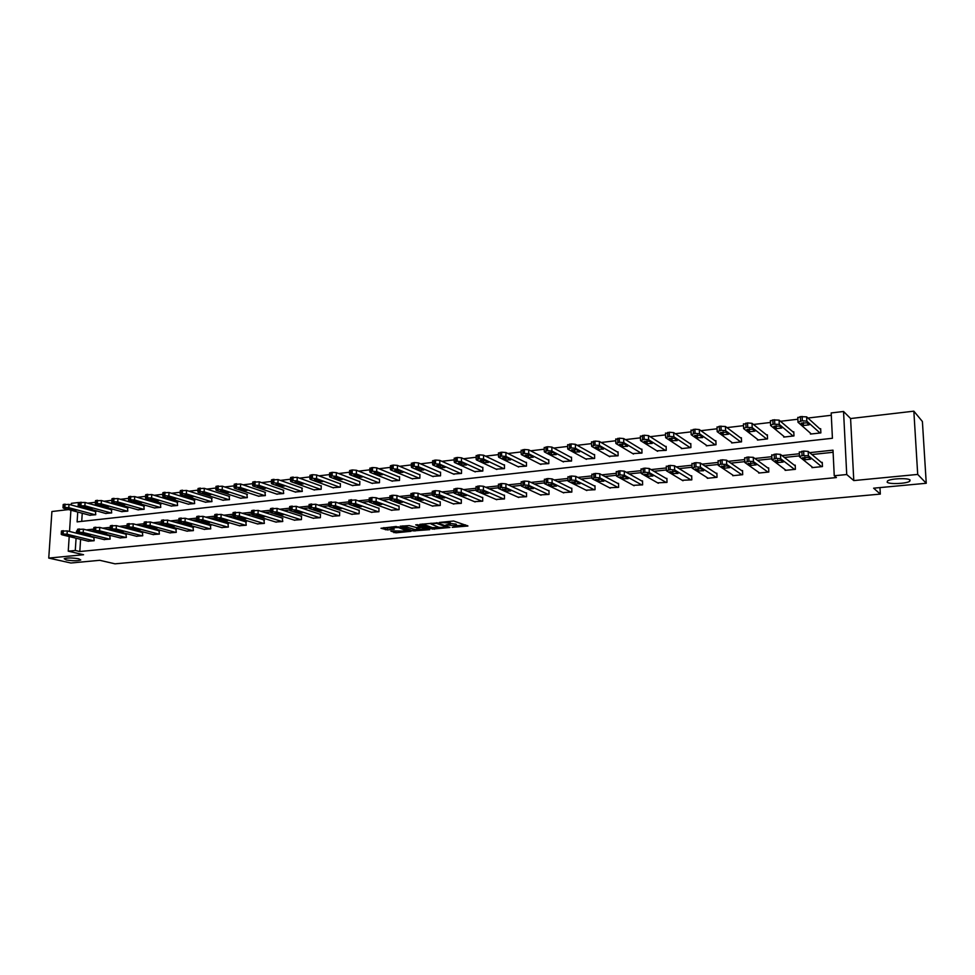 <?xml version="1.0" encoding="UTF-8"?>
<svg xmlns="http://www.w3.org/2000/svg" width="975" height="975" viewBox="0 0 975 975"><rect width="100%" height="100%" fill="white"/><g stroke="black" fill="none" stroke-linecap="round" stroke-linejoin="round"><path stroke-width="1.46" d="M452.217 527.341L467.951 525.988L453.668 521.003L439.372 522.454L448.975 522.953L450.413 523.989L445.892 524.989L456.337 525.72L456.739 526.354L452.217 527.341M78.731 558.785C72.174 557.724 67.336 557.712 64.204 558.724L66.288 559.955C72.82 561.003 77.647 561.015 80.754 560.003L78.731 558.785M910.089 480.041C908.42 477.75 890.443 478.506 887.482 480.967L887.177 482.211C888.993 484.453 906.677 483.722 909.736 481.26L910.089 480.041M390.853 531.095L395.862 532.813L411.048 531.302L396.155 526.5L380.993 528.267L387.367 529.913L394.266 529.157L391.523 527.658L398.592 527.572L407.404 531.034L390.853 531.095M80.596 539.333L79.816 551.533L75.282 550.473L68.25 551.168L69.201 536.543M926.25 483.271L917.707 474.423L913.843 411.17L922.399 421.505L926.25 483.271L873.612 488.183L880.328 494.093L115.026 563.83L99.767 560.308L70.882 563.002L48.75 558.078L83.57 554.726L68.25 551.168M913.843 411.17L850.59 418.543L853.783 480.577L917.707 474.423M853.783 480.577L846.727 474.533L834.247 475.763L833.003 450.158L809.652 452.656M79.816 551.533L836.404 477.555L834.247 475.763M432.473 529.084L449.938 527.463L437.58 522.868L419.786 524.343L432.473 529.084L432.498 527.658L438.933 527.365L430.999 523.965L436.544 523.331L447.415 527.341L438.908 527.353M429.707 529.657L413.059 530.9L400.164 526.22L409.171 525.586L416.313 527.548L421.224 526.987L415.716 524.855L417.495 524.696L429.719 529.084M68.555 509.584L51.907 511.522L48.75 558.078M880.328 494.093L879.962 487.585M833.101 452.278L811.907 454.533M799.476 455.849L784.4 457.458M771.895 458.774L757.368 460.322M744.815 461.65L730.836 463.137M718.209 464.478L704.754 465.904M692.067 467.244L679.136 468.622M666.388 469.974L653.945 471.291M641.148 472.656L629.192 473.923M616.346 475.288L604.866 476.507M591.959 477.872L580.942 479.042M567.986 480.419L557.42 481.54M544.428 482.918L534.288 483.99M521.247 485.379L511.522 486.403M498.444 487.793L489.133 488.78M476.019 490.169L467.11 491.12M453.96 492.509L445.441 493.423M432.254 494.812L424.113 495.678M410.902 497.079L403.114 497.908M389.878 499.31L382.456 500.102M369.184 501.516L362.103 502.259M348.806 503.673L342.067 504.392M328.758 505.806L322.347 506.476M309.002 507.89L302.92 508.536M289.563 509.962L283.786 510.571M270.404 511.997L264.932 512.57M251.538 513.996L246.358 514.544M232.952 515.97L228.065 516.482M214.634 517.908L210.027 518.395M196.597 519.821L192.258 520.284M178.815 521.71L174.744 522.137M161.289 523.575L157.487 523.977M144.02 525.403L140.461 525.781M126.994 527.207L123.679 527.56M110.212 528.986L107.14 529.315M93.661 530.741L90.821 531.046M811.943 466.818L811.98 467.634L822.449 466.574L822.242 462.345L821.377 462.43M785.082 469.609L785.119 470.364L795.393 469.328L795.21 465.136L794.357 465.221M758.684 472.363L758.721 473.058L768.812 472.034L768.653 467.866L767.812 467.963M732.749 475.044L732.773 475.702L742.694 474.691L742.548 470.559L741.719 470.657M707.253 477.689L707.277 478.298L717.027 477.299L716.905 473.216L716.089 473.302M682.195 480.273L691.799 479.871L691.689 475.812L690.885 475.898M657.552 482.82L666.997 482.393L666.9 478.372L666.108 478.457M633.323 485.318L642.61 484.88L642.525 480.894L641.757 480.967M609.497 487.768L618.625 487.317L618.552 483.356L617.797 483.442M586.06 490.181L595.03 489.718L594.982 485.794L594.238 485.867M563.002 492.558L571.837 492.082L571.801 488.183L571.058 488.268M540.321 494.886L549.01 494.41L548.986 490.547L548.255 490.62M518.005 497.177L526.549 496.702L526.537 492.862L525.83 492.936M496.043 499.432L504.453 498.944L504.453 495.142L503.746 495.215M474.423 501.65L482.698 501.162L482.71 497.384L482.028 497.457M453.143 503.831L461.297 503.344L461.321 499.59L460.639 499.663M432.205 505.976L440.212 505.489L440.249 501.759L439.579 501.832M411.572 508.085L419.469 507.597L419.518 503.904L418.86 503.977M391.268 510.169L399.043 509.681L399.092 506.013L398.446 506.074M371.268 512.216L378.922 511.729L378.995 508.085L378.349 508.158M351.573 514.239L359.105 513.74L359.19 510.132L358.556 510.193M332.17 516.226L339.592 515.738L339.678 512.143L339.056 512.204M313.048 518.176L320.361 517.688L320.458 514.13L319.849 514.191M294.218 520.102L301.421 519.614L301.531 516.08L300.922 516.141M275.657 522.003L282.75 521.515L282.275 518.066M257.363 523.867L264.359 523.392L263.896 519.967M239.338 525.72L246.236 525.232L245.785 521.832M221.569 527.536L228.369 527.061L227.943 523.673M204.055 529.315L210.758 528.852L210.344 525.488M186.786 531.082L193.391 530.619L193.001 527.28M169.76 532.825L176.268 532.362L175.89 529.047M152.977 534.544L159.388 534.081L159.022 530.79M136.415 536.238L142.74 535.775L142.399 532.508M120.083 537.895L126.323 537.444L125.994 534.202M103.972 539.541L110.138 539.09L109.809 535.872M88.091 541.174L94.161 540.723L93.856 537.518M831.309 415.277L807.934 418.043M797.891 419.226L780.451 421.285M770.469 422.467L753.468 424.478M743.535 425.648L726.948 427.611M717.088 428.781L700.903 430.694M691.092 431.852L675.309 433.717M665.559 434.874L650.154 436.69M640.453 437.836L625.426 439.615M615.786 440.749L601.124 442.492M591.533 443.625L577.224 445.307M567.694 446.44L553.727 448.086M544.245 449.207L530.619 450.816M521.174 451.937L507.89 453.509M498.493 454.618L485.526 456.154M476.178 457.251L463.527 458.75M454.228 459.847L441.882 461.309M432.62 462.406L420.578 463.832M411.365 464.917L399.604 466.306M390.439 467.391L378.958 468.743M369.83 469.828L358.642 471.144M349.55 472.229L338.63 473.521M329.587 474.581L318.923 475.849M309.928 476.909L299.52 478.14M290.562 479.2L280.41 480.395M271.477 481.455L261.58 482.625M252.696 483.673L243.031 484.819M234.183 485.867L224.75 486.976M215.938 488.024L206.737 489.109M197.962 490.145L188.992 491.205M180.253 492.241L171.502 493.277M162.801 494.301L154.257 495.312M145.592 496.336L137.256 497.323M128.627 498.335L120.498 499.298M111.893 500.321L103.972 501.26M95.404 502.271L87.677 503.185M82.619 507.195L82.57 508.06M82.241 513.24L81.729 521.369M810.42 433.18L810.457 434.07L820.865 432.9L820.67 428.707L819.804 428.805M783.705 436.264L783.742 437.08L793.967 435.935L793.784 431.779L792.931 431.876M757.453 439.286L757.477 440.054L767.532 438.908L767.362 434.801L766.533 434.899M731.652 442.248L731.677 442.955L741.548 441.846L741.402 437.763L740.586 437.86M706.29 445.161L706.314 445.819L716.016 444.734L715.894 440.676L715.077 440.773M681.354 448.013L681.379 448.634L690.909 447.562L690.8 443.54L690.007 443.637M656.845 450.816L666.242 450.34L666.144 446.367L665.352 446.452M632.738 453.57L641.964 453.082L641.891 449.134L641.123 449.219M609.022 456.288L618.101 455.776L618.04 451.852L617.285 451.949M585.695 458.945L594.628 458.433L594.579 454.533L593.836 454.618M562.758 461.553L571.545 461.029L571.508 457.178L570.765 457.251M540.174 464.124L548.815 463.6L548.803 459.761L548.072 459.847M517.957 466.659L526.463 466.123L526.451 462.321L525.744 462.394M496.104 469.146L504.465 468.609L504.465 464.831L503.77 464.904M474.581 471.595L482.808 471.047L482.832 467.305L482.138 467.378M453.399 473.996L461.504 473.448L461.528 469.731L460.846 469.816M432.534 476.373L440.517 475.824L440.554 472.132L439.883 472.205M411.998 478.701L419.859 478.152L419.908 474.496L419.25 474.569M391.779 480.992L399.506 480.443L399.567 476.812L398.921 476.885M371.853 483.259L379.47 482.71L379.543 479.103L378.909 479.176M352.231 485.477L359.738 484.941L359.824 481.357L359.19 481.431M332.914 487.671L340.299 487.134L340.385 483.576L339.775 483.649M313.865 489.84L321.153 489.292L321.25 485.757L320.641 485.83M295.108 491.961L302.287 491.424L301.787 487.987M276.62 494.057L283.688 493.521L283.213 490.108M258.399 496.129L265.358 495.592L264.908 492.192M240.435 498.164L247.309 497.628L246.858 494.264M222.727 500.163L229.503 499.639L229.076 496.287M205.274 502.137L211.953 501.613L211.538 498.298M188.065 504.087L194.647 503.575L194.257 500.273M171.1 506.013L177.596 505.501L177.206 502.21M154.367 507.902L160.765 507.39L160.4 504.136M137.865 509.779L144.178 509.267L143.825 506.025M121.595 511.619L127.81 511.119L127.481 507.902M105.532 513.435L111.674 512.935L111.357 509.742M89.7 515.227L95.757 514.727L95.44 511.558M71.248 504.989L71.358 503.344L78.353 502.515L78.073 506.842M111.162 512.996L84.886 505.793L79.036 505.903L79.243 502.576L78.353 502.515M77.744 512.033L77.11 521.881L832.418 438.275L831.188 412.949L843.546 411.487L846.727 474.533M850.59 418.543L843.546 411.487M69.53 531.46L70.907 510.205M77.439 530.851L76.537 530.948L76.391 533.167M76.074 538.224L75.282 550.473M799.39 453.753L782.023 455.605M771.822 456.69L754.894 458.506M744.742 459.578L728.24 461.346M718.136 462.43L702.061 464.149M692.006 465.221L676.333 466.891M666.339 467.963L651.056 469.584M641.111 470.657L626.218 472.241M616.31 473.302L601.794 474.849M591.935 475.91L577.785 477.421M567.974 478.469L554.178 479.932M544.416 480.98L530.961 482.418M521.235 483.454L508.133 484.855M498.457 485.891L485.672 487.256M476.032 488.28L463.576 489.608M453.972 490.644L441.833 491.936M432.278 492.96L420.432 494.215M410.926 495.239L399.384 496.47M389.903 497.482L378.653 498.688M369.22 499.688L358.252 500.857M348.855 501.869L338.167 503.003M328.807 504.014L318.386 505.123M309.063 506.122L298.898 507.207M289.612 508.194L279.715 509.255M270.465 510.242L260.825 511.266M251.599 512.253L242.202 513.252M233.025 514.239L223.86 515.214M214.719 516.189L205.786 517.152M196.67 518.115L187.98 519.053M178.9 520.016L170.418 520.918M161.375 521.893L153.124 522.771M144.105 523.733L136.061 524.599M127.091 525.549L119.255 526.39M110.309 527.341L102.68 528.158M93.758 529.108L86.324 529.9M77.427 531.18L76.537 530.948M456.739 525.927L456.349 524.27L456.337 525.72M450.426 523.38L456.349 524.27M450.426 523.551L450.023 521.881L450.011 523.343M448.914 521.467L450.023 521.881M456.739 525.696L465.453 524.879M422.407 523.989L432.498 527.658M447.513 526.561L447.501 527.39M427.818 528.401L426.745 528.511M419.347 529.193L415.021 529.608L414.997 531.022M402.833 525.866L415.021 529.608M419.664 529.303L426.733 529.206L421.505 527.512L416.593 528.072L419.664 529.303M383.553 527.707L391.645 528.084M392.901 530.912L400.055 531.009M407.416 530.315L408.391 530.229M820.706 429.634L806.63 416.861L800.353 416.642L797.745 417.909M811.322 433.972L797.94 422.199L802.328 420.737L806.825 421.163L819.999 432.997M801.231 423.516L803.473 425.49L809.128 424.844L806.91 422.845L801.218 423.15M812.858 467.549L799.439 456.727L802.059 455.569L808.385 455.776L821.572 466.659M822.291 463.198L808.19 451.425L808.385 455.776M802.742 457.933L808.458 457.336L810.676 459.164L804.997 459.749L802.73 457.604M799.256 452.388L803.656 451.035L808.19 451.425M793.821 432.632L779.086 420.128L772.846 419.908L770.36 421.163M784.595 436.983L770.53 425.417L773.017 424.174L779.257 424.393L793.102 436.032M773.882 426.709L776.234 428.659L781.792 428.013L779.452 426.051L773.87 426.331M767.398 435.593L752.03 423.333L747.557 422.918L743.462 424.357M758.318 439.957L743.608 428.573L745.997 427.355L752.188 427.562L766.691 439.006M747.021 429.841L749.483 431.754L754.93 431.121L752.493 429.195L746.996 429.439M785.972 470.279L771.883 459.639L776.149 458.323L780.658 458.713L794.527 469.414M795.247 465.916L780.487 454.399L780.658 458.713M775.247 460.834L780.841 460.237L783.181 462.04L777.611 462.625L775.235 460.48M771.713 455.337L775.978 454.009L780.487 454.399M759.549 472.972L744.815 462.503L748.934 461.212L753.431 461.589L767.971 472.119M768.678 468.597L753.273 457.324L753.431 461.589M748.227 463.673L753.736 463.088L756.186 464.868L750.701 465.441L748.215 463.308M744.656 458.238L747.057 457.117L753.273 457.324M741.427 438.494L725.461 426.489L719.318 426.282L717.039 427.489M732.493 442.869L717.173 431.669L721.134 430.28L725.595 430.682L740.72 441.943M720.622 432.912L723.194 434.801L728.557 434.18L725.997 432.291L720.61 432.498M715.906 441.358L699.343 429.585L694.907 429.183L691.056 430.548M707.119 445.733L691.19 434.716L695.029 433.351L699.465 433.741L715.199 444.819M694.7 435.947L697.369 437.799L702.658 437.604L699.977 435.325L694.688 435.508M690.824 444.186L673.701 432.632L669.277 432.23L665.523 433.558M682.171 448.549L665.669 437.702L669.374 436.361L673.798 436.751L690.117 447.647M669.216 438.921L671.994 440.737L677.198 440.554L674.408 438.311L669.203 438.47M733.602 475.617L718.222 465.319L720.513 464.222L726.692 464.417L741.865 474.776M742.572 471.242L726.558 460.188L726.692 464.417M721.695 466.464L727.106 465.904L729.653 467.634L724.279 468.207L721.683 466.087M718.088 461.09L722.085 459.81L726.558 460.188M708.082 478.213L692.104 468.085L695.967 466.83L700.428 467.196L716.211 477.384M716.918 473.838L700.306 463.003L700.428 467.196M695.626 469.219L700.94 468.658L703.621 470.742L698.307 470.913L695.614 468.817M691.97 463.881L695.845 462.625L700.306 463.003M683 480.76L666.449 470.791L670.178 469.572L674.627 469.926L690.995 479.956M691.702 476.409L674.517 465.77L674.627 469.926M670.02 471.912L675.236 471.364L678.027 473.423L672.799 473.594L670.008 471.498M666.303 466.611L670.081 465.404L674.517 465.77M658.344 483.271L641.233 473.46L644.841 472.253L649.265 472.619L666.205 482.479M666.912 478.92L649.179 468.487L649.265 472.619M644.841 474.557L649.972 474.021L652.884 476.056L647.717 476.214L644.841 474.13M641.075 469.304L644.755 468.122L649.179 468.487M634.103 485.745L616.444 476.092L619.929 474.898L624.341 475.252L641.83 484.953M642.537 481.406L624.28 471.157L624.341 475.252M620.112 477.165L625.146 476.641L628.168 478.652L623.074 478.786L620.1 476.726M616.285 471.937L619.868 470.803L624.28 471.157M610.265 488.17L592.093 478.664L595.457 477.494L599.857 477.847L617.857 487.403M618.564 483.856L599.796 473.777L599.857 477.847M595.786 479.724L600.746 479.2L603.866 481.199L598.833 481.321L595.786 479.273M591.923 474.545L595.408 473.423L599.796 473.777M586.816 490.559L568.145 481.199L571.399 480.053L575.774 480.395L594.287 489.803M594.994 486.257L575.737 476.361L575.774 480.395M571.874 482.247L576.749 481.735L579.979 483.697L575.018 483.819L571.874 481.784M567.962 477.092L571.362 476.019L575.737 476.361M563.745 492.911L544.598 483.697L547.743 482.564L552.094 482.893L571.094 492.156M571.801 488.633L552.069 478.896L552.094 482.893M548.364 484.721L553.166 484.222L556.481 486.159L551.582 486.269L548.364 484.246M544.403 479.602L547.718 478.554L552.069 478.896M541.052 495.215L521.442 486.147L524.477 485.026L528.816 485.355L548.279 494.483M548.986 490.961L528.803 481.394L528.816 485.355M525.245 487.159L529.961 486.659L533.386 488.572L528.535 488.682L525.245 486.671M521.235 482.077L524.465 481.053L528.803 481.394M518.712 497.494L498.664 488.548L501.601 487.451L505.928 487.78L525.83 496.775M526.537 493.265L505.928 483.844L505.928 487.78M502.515 489.548L507.146 489.06L510.656 490.961L505.879 491.059L502.515 489.06M498.457 484.502L501.601 483.515L505.928 483.844M496.738 499.736L476.263 490.925L479.091 489.84L483.405 490.169L503.746 499.017M504.453 495.519L483.417 486.257L483.405 490.169M480.139 491.912L484.697 491.424L488.304 493.301L483.576 493.387L480.139 491.412M476.044 486.891L479.115 485.94L483.417 486.257M475.117 501.93L454.228 493.253L456.958 492.192L461.248 492.509L482.003 501.235M482.71 497.75L461.273 488.633L461.248 492.509M458.128 494.227L462.613 493.752L466.306 495.605L461.638 495.678L458.14 493.716M453.984 489.243L456.982 488.317L461.273 488.633M453.826 504.099L432.534 495.544L435.179 494.508L439.445 494.812L460.614 503.405M461.309 499.943L439.493 490.973L439.445 494.812M436.483 496.507L440.895 496.043L444.661 497.872L440.054 497.945L436.483 495.995M432.291 491.558L435.216 490.657L439.493 490.973M432.863 506.232L411.194 497.811L413.741 496.775L418.007 497.092L439.542 505.55M440.249 502.101L418.056 493.277L418.007 497.092M415.167 498.749L419.506 498.286L423.369 500.102L418.799 500.163L415.179 498.237M410.938 493.825L413.802 492.96L418.056 493.277M412.23 508.341L390.195 500.029L392.657 499.017L396.898 499.322L418.811 507.67M419.518 504.221L396.959 495.532L396.898 499.322M394.192 500.955L398.47 500.504L402.407 502.296L397.885 502.357L394.205 500.431M389.927 496.068L392.718 495.227L396.959 495.532M391.913 510.4L369.525 502.222L369.172 501.723L370.573 501.357L376.118 501.516L398.385 509.742M399.092 506.317L376.192 497.762L376.118 501.516M373.547 503.137L377.752 502.686L381.761 504.453L377.301 504.502L373.559 502.6M369.245 498.274L371.975 497.457L376.192 497.762M371.902 512.448L349.172 504.367L350.159 503.527L355.668 503.685L378.276 511.79M378.982 508.377L355.753 499.956L355.668 503.685M353.218 505.269L357.362 504.831L361.457 506.573L357.033 506.634L353.23 504.745M348.892 500.455L355.753 499.956M352.194 514.447L329.148 506.488L331.342 505.525L335.534 505.818L358.471 513.813M359.178 510.413L335.632 502.113L335.534 505.818M333.206 507.378L337.289 506.951L341.445 508.67L337.07 508.718L333.218 506.842M328.843 502.588L335.632 502.113M332.78 516.421L309.416 508.584L309.002 508.097L311.537 507.622L315.705 507.914L338.971 515.799M339.666 512.423L315.815 504.246L315.705 507.914M313.499 509.45L317.521 509.035L321.75 510.729L317.423 510.778L313.523 508.913M309.099 504.697L315.815 504.246M666.157 446.964L648.485 435.618L644.085 435.228L640.429 436.52M657.638 451.315L640.575 440.651L644.17 439.323L648.57 439.713L665.45 450.438M644.182 441.833L647.047 443.637L652.178 443.467L649.277 441.236L644.17 441.37M641.903 449.694L623.707 438.555L619.32 438.177L615.761 439.433M633.506 454.045L615.92 443.54L619.393 442.236L623.781 442.613L641.197 453.168M619.564 444.71L622.513 446.477L627.583 446.318L624.585 444.125L619.564 444.234M618.053 452.388L599.357 441.443L594.982 441.078L591.52 442.284M609.789 456.714L591.691 446.379L595.043 445.1L599.406 445.477L617.346 455.861M595.372 447.537L598.406 449.268L603.415 449.122L600.295 446.952L595.359 447.038M594.592 455.045L575.408 444.295L571.058 443.918L567.682 445.1M586.45 459.347L567.852 449.17L571.094 447.915L575.445 448.281L593.885 458.506M571.582 450.304L574.702 452.022L579.638 451.876L576.42 449.743L571.569 449.804M571.508 457.653L551.862 447.086L547.523 446.721L544.233 447.854M563.489 461.943L544.416 451.925L547.548 450.682L551.887 451.047L570.802 461.114M548.182 453.034L551.375 454.728L556.262 454.594L552.947 452.485L548.182 452.522M548.803 460.224L528.706 449.828L524.392 449.475L521.174 450.584M540.893 464.49L521.381 454.618L524.404 453.399L528.718 453.765L548.096 463.673M525.172 455.727L528.45 457.385L533.264 457.263L529.864 455.179L525.172 455.191M526.451 462.759L505.94 452.534L501.638 452.181L498.493 453.253M518.676 467.001L498.712 457.275L501.625 456.081L505.928 456.434L525.757 466.196M502.539 458.36L505.891 459.993L510.644 459.883L507.146 457.823L502.539 457.823M504.465 465.246L483.527 455.191L479.249 454.837L476.19 455.886M496.799 469.475L476.409 459.895L479.225 458.713L483.515 459.054L503.77 468.683M480.273 460.956L483.685 462.564L488.39 462.467L484.807 460.432L480.273 460.419M482.832 467.695L461.492 457.811L457.226 457.458L454.24 458.469M475.264 471.9L454.472 462.467L457.19 461.297L461.467 461.65L482.125 471.12M458.36 463.515L461.845 465.099L466.501 465.002L462.832 462.991L458.372 462.967M461.528 470.121L439.798 460.383L435.557 460.042L432.644 461.017M454.07 474.289L432.876 464.99L435.508 463.856L439.762 464.185L460.822 473.533M436.8 466.026L440.359 467.598L444.953 467.5L441.2 465.514L436.812 465.477M440.554 472.497L418.458 462.918L414.229 462.577L411.377 463.527M433.192 476.653L411.633 467.488L411.328 466.952L414.168 466.355L418.409 466.696L439.847 475.898M415.582 468.512L419.201 470.048L423.747 469.962L419.908 468L415.594 467.939M419.896 474.837L397.459 465.404L393.242 465.075L390.463 466.001M412.644 478.969L390.731 469.938L390.402 469.402L393.169 468.829L397.398 469.158L419.201 478.225M394.704 470.949L398.373 472.461L402.87 472.388L398.958 470.45L394.717 470.377M399.567 477.153L376.777 467.854L372.584 467.537L369.866 468.427M392.413 481.248L370.147 472.351L369.793 471.815L372.499 471.254L376.703 471.583L398.86 480.517M374.144 473.338L377.873 474.837L382.322 474.764L378.337 472.851L374.156 472.765M379.543 479.42L356.423 470.267L352.243 469.95L349.586 470.815M372.487 483.503L349.879 474.727L349.513 474.191L350.866 473.801L356.338 473.972L378.836 482.783M353.901 475.702L357.691 477.177L362.091 477.116L358.032 475.227L353.913 475.13M359.812 481.662L336.387 472.656L332.219 472.339L329.623 473.18M352.852 485.721L329.928 477.067L329.538 476.531L332.122 476.007L336.29 476.324L359.117 485.014M333.974 478.03L337.813 479.481L342.176 479.432L338.033 477.555L333.986 477.445M340.385 483.868L316.643 474.996L312.5 474.679L309.965 475.495M333.511 487.902L310.282 479.371L309.867 478.835L312.39 478.323L316.546 478.64L339.678 487.207M314.352 480.322L318.24 481.747L322.554 481.699L318.35 479.846L314.364 479.737M321.238 486.05L297.217 477.299L290.599 477.787M314.462 490.047L290.928 481.638L290.489 481.114L292.963 480.602L297.095 480.919L320.543 489.365M295.023 482.576L298.959 483.99L303.225 483.941L298.959 482.113L295.035 481.991M302.384 488.195L278.07 479.566L271.538 480.041M295.693 492.168L271.867 483.868L271.416 483.344L273.829 482.857L277.948 483.161L301.677 491.485M275.974 484.794L279.971 486.184L284.2 486.147L279.862 484.343L275.998 484.209M283.798 490.303L259.216 481.808L252.744 482.259M277.192 494.252L253.098 486.074L252.623 485.55L253.78 485.209L259.082 485.367L283.091 493.594M257.217 486.988L261.263 488.353L265.444 488.329L261.044 486.537L257.242 486.391M265.48 492.387L240.642 484.014L234.232 484.441M258.96 496.312L234.597 488.243L234.11 487.719L236.413 487.256L240.496 487.549L264.786 495.653M238.741 489.145L242.824 490.498L246.967 490.462L242.507 488.694L238.765 488.548M247.431 494.447L222.337 486.184L215.999 486.598M240.996 498.335L216.377 490.376L215.865 489.864L218.12 489.401L222.19 489.694L246.724 497.689M220.533 491.266L224.664 492.607L228.772 492.582L224.25 490.827L220.557 490.669M229.637 496.47L204.299 488.317L198.035 488.719M223.287 500.333L198.413 492.485L197.888 491.961L200.094 491.522L204.141 491.814L228.93 499.7M202.593 493.362L206.761 494.678L210.832 494.654L206.249 492.936L202.617 492.765M212.087 498.469L186.53 490.425L180.326 490.815M205.822 502.308L180.716 494.557L180.168 494.045L182.337 493.606L186.359 493.898L211.392 501.686M184.909 495.422L189.113 496.726L193.147 496.702L188.516 494.995L184.945 494.837M194.793 500.431L169.016 492.509L162.874 492.875M188.614 504.258L163.276 496.604L162.703 496.092L164.824 495.666L168.846 495.946L194.098 503.636M167.481 497.457L171.722 498.737L175.719 498.725L167.517 496.86M177.743 502.369L151.747 494.557L145.665 494.91M171.637 506.171L146.079 498.615L145.494 498.115L146.469 497.823L151.564 497.969L177.048 505.562M150.308 499.456L158.535 500.723L150.333 498.871M313.645 518.371L289.989 510.632L289.551 510.157L292.037 509.693L296.181 509.974L319.751 517.749M320.446 514.398L296.303 506.33L296.181 509.974M294.097 511.497L298.058 511.083L302.348 512.765L298.07 512.801L294.121 510.961M289.66 506.768L296.303 506.33M294.803 520.297L270.855 512.655L270.392 512.18L272.817 511.729L276.961 512.009L300.812 519.675M301.519 516.336L277.083 508.389L276.961 512.009M274.987 513.508L278.887 513.106L283.238 514.763L278.996 514.788L274.999 512.972M270.514 508.816L277.083 508.389M276.242 522.186L252.013 514.654L251.526 514.178L252.696 513.862L258.022 514.02L282.153 521.576M282.86 518.249L258.156 510.425L258.022 514.02M256.157 515.495L259.996 515.092L264.42 516.738L260.215 516.762L256.181 514.958M251.66 510.827L258.156 510.425M257.936 524.05L233.439 516.616L232.94 516.141L235.267 515.714L239.363 515.994L263.774 523.453M264.481 520.138L239.509 512.423L239.363 515.994M237.608 517.445L241.386 517.055L245.871 518.676L241.715 518.7L237.632 516.908M233.074 512.813L239.509 512.423M239.899 525.878L215.146 518.554L214.634 518.078L216.901 517.664L220.984 517.932L245.651 525.293M246.358 522.003L221.13 514.398L220.984 517.932M219.338 519.37L223.056 518.98L227.602 520.589L223.482 520.601L219.351 518.834M214.78 514.763L221.13 514.398M222.129 527.694L197.133 520.467L196.584 519.992L198.815 519.59L202.873 519.858L227.797 527.109M228.503 523.843L203.032 516.336L202.873 519.858M201.325 521.272L204.994 520.882L209.601 522.466L205.518 522.478L201.35 520.723M196.743 516.689L203.032 516.336M204.604 529.474L179.363 522.344L178.803 521.869L180.984 521.479L185.031 521.747L210.198 528.913M210.892 525.647L185.201 518.249L185.031 521.747M183.58 523.136L187.2 522.758L191.856 524.331L187.809 524.331L183.605 522.6M178.973 518.59L185.201 518.249M187.322 531.241L161.862 524.197L161.289 523.721L163.41 523.343L167.444 523.599L192.843 530.668M193.538 527.438L167.615 520.138L167.444 523.599M166.091 524.977L169.65 524.599L174.367 526.159L170.357 526.159L166.116 524.44M161.448 520.467L167.615 520.138M170.296 532.972L144.605 526.025L144.007 525.549L144.995 525.293L150.113 525.44L175.732 532.411M176.426 529.193L150.296 521.991L150.113 525.44M148.846 526.793L152.368 526.427L157.121 527.962L153.148 527.962L148.882 526.256M144.19 522.308L150.296 521.991M160.924 504.294L134.733 496.58L128.7 496.909M154.891 508.06L129.139 500.602L128.529 500.102L129.48 499.822L134.538 499.968L160.229 507.451M133.368 501.43L141.607 502.686L133.392 500.845M153.502 534.678L127.603 527.816L126.982 527.353L129.029 526.987L133.027 527.243L158.852 534.129M159.559 530.924L133.222 523.819L133.027 527.243M131.857 528.584L135.318 528.218L140.132 529.742L136.195 529.742L131.881 528.048M127.164 524.123L133.222 523.819M144.349 506.183L117.951 498.566L111.979 498.895M138.377 509.925L112.43 502.564L111.796 502.064L113.795 501.662L117.756 501.942L143.654 509.328M116.671 503.38L124.898 504.611L116.695 502.795M136.927 536.372L110.833 529.596L110.199 529.133L111.126 528.889L116.183 529.023L142.216 535.823M142.911 532.643L116.378 525.635L116.183 529.023M115.099 530.351L118.511 529.986L123.374 531.485L119.474 531.485L115.123 529.815M110.394 525.915L116.378 525.635M127.993 508.036L101.4 500.528L95.489 500.845M122.094 511.753L95.952 504.489L95.306 503.99L97.256 503.612L101.205 503.88L127.298 511.168M100.206 505.306L108.432 506.525L100.23 504.721M120.595 538.029L94.307 531.338L93.649 530.888L95.611 530.534L99.572 530.79L125.812 537.493M126.506 534.324L99.779 527.414L99.572 530.79M98.572 532.094L101.948 531.741L106.848 533.215L102.984 533.215L98.609 531.558M93.844 527.694L99.779 527.414M111.857 509.876L85.093 502.466L79.243 502.576M106.031 513.569L79.036 505.903M83.96 507.195L92.198 508.402L83.996 506.622M104.483 539.675L78 533.069L77.33 532.618L79.255 532.277L83.204 532.521L109.627 539.151M110.321 535.994L83.411 529.169L83.204 532.521M82.29 533.8L85.605 533.459L90.565 534.922L86.726 534.909L82.314 533.276M77.537 529.437L83.411 529.169M95.94 511.692L69.006 504.38L63.204 504.66M90.188 515.361L63.68 508.28L62.997 507.78L64.874 507.414L68.786 507.683L95.245 514.788M67.945 509.072L76.184 510.266L67.982 508.487M88.579 541.283L61.925 534.775L61.242 534.312L63.119 533.983L67.056 534.227L93.661 540.772M94.356 537.639L67.275 530.9L67.056 534.227M66.227 535.494L69.493 535.153L74.49 536.603L70.688 536.591L66.251 534.97M61.449 531.156L67.275 530.9M455.337 523.892L455.325 525.342M448.987 521.491L448.975 522.953M467.208 525.549L467.208 526.159M434.436 527.78L434.423 529.218M447.428 526.524L447.415 527.341M436.556 522.71L436.544 523.331M413.083 529.474L413.059 530.9M421.09 525.988L421.078 526.78M426.367 527.889L426.367 528.682M423.467 526.841L423.467 527.633M421.517 526.134L421.505 527.512M407.014 529.742L407.014 530.51M398.604 526.805L398.592 527.572M387.392 528.487L387.367 529.913M385.442 528.352L385.418 529.778M395.887 531.399L395.862 532.813M393.961 531.265L393.937 532.679M806.825 421.163L806.63 416.861M802.328 420.737L802.132 416.435M800.536 420.944L800.353 416.642M803.351 422.516L803.473 425.49M801.877 451.23L802.059 455.569M803.656 451.035L803.851 455.386M804.997 459.749L804.875 457.019M779.257 424.393L779.086 420.128M774.772 423.979L774.601 419.701M773.017 424.174L772.846 419.908M776.124 425.697L776.234 428.659M752.188 427.562L752.03 423.333M747.715 427.16L747.557 422.918M745.997 427.355L745.838 423.126M749.373 428.829L749.483 431.754M774.211 454.204L774.382 458.506M775.978 454.009L776.149 458.323M777.611 462.625L777.502 459.908M747.057 457.117L747.216 461.394M748.788 456.934L748.934 461.212M750.701 465.441L750.604 462.747M725.595 430.682L725.461 426.489M721.134 430.28L721 426.087M719.453 430.475L719.318 426.282M723.109 431.913L723.194 434.801M699.465 433.741L699.343 429.585M695.029 433.351L694.907 429.183M693.371 433.546L693.249 429.378M697.296 434.947L697.369 437.799M673.798 436.751L673.701 432.632M669.374 436.361L669.277 432.23M667.741 436.556L667.643 432.425M671.921 437.933L671.994 440.737M720.379 459.993L720.513 464.222M722.085 459.81L722.219 464.051M724.279 468.207L724.193 465.55M694.188 462.808L694.297 467.013M695.845 462.625L695.967 466.83M698.307 470.913L698.234 468.305M668.436 465.575L668.545 469.743M670.081 465.404L670.178 469.572M672.799 473.594L672.726 471.01M643.147 468.293L643.232 472.424M644.755 468.122L644.841 472.253M647.717 476.214L647.668 473.679M618.284 470.974L618.357 475.069M619.868 470.803L619.929 474.898M623.074 478.786L623.025 476.3M593.848 473.594L593.909 477.665M595.408 473.423L595.457 477.494M598.833 481.321L598.808 478.871M569.827 476.178L569.863 480.212M571.362 476.019L571.399 480.053M575.018 483.819L574.994 481.418M546.207 478.725L546.232 482.722M547.718 478.554L547.743 482.564M551.582 486.269L551.57 483.917M522.99 481.223L523.002 485.184M524.465 481.053L524.477 485.026M528.535 488.682L528.535 486.379M500.151 483.673L500.138 487.61M501.601 483.515L501.601 487.451M505.879 491.059L505.879 488.792M477.677 486.086L477.665 489.998M479.115 485.94L479.091 489.84M483.576 493.387L483.588 491.181M455.581 488.463L455.557 492.338M456.982 488.317L456.958 492.192M461.638 495.678L461.65 493.533M433.838 490.803L433.79 494.654M435.216 490.657L435.179 494.508M440.054 497.945L440.066 495.836M412.437 493.106L412.388 496.921M413.802 492.96L413.741 496.775M418.799 500.163L418.823 498.115M391.377 495.373L391.316 499.163M392.718 495.227L392.657 499.017M397.885 502.357L397.922 500.358M370.658 497.603L370.573 501.357M371.975 497.457L371.902 501.223M377.301 504.502L377.337 502.576M350.257 499.797L350.159 503.527M351.548 499.651L351.463 503.393M357.033 506.634L357.069 504.745M330.159 501.954L330.062 505.659M331.439 501.82L331.342 505.525M337.07 508.718L337.118 506.903M310.391 504.087L310.282 507.756M311.647 503.941L311.537 507.622M317.423 510.778L317.472 509.011M648.57 439.713L648.485 435.618M644.17 439.323L644.085 435.228M642.562 439.518L642.488 435.423M646.986 440.871L647.047 443.637M623.781 442.613L623.707 438.555M619.393 442.236L619.32 438.177M617.821 442.418L617.748 438.36M622.477 443.759L622.513 446.477M599.406 445.477L599.357 441.443M595.043 445.1L594.982 441.078M593.495 445.283L593.434 441.261M598.37 446.599L598.406 449.268M575.445 448.281L575.408 444.295M571.094 447.915L571.058 443.918M569.571 448.098L569.534 444.1M574.665 449.402L574.702 452.022M551.887 451.047L551.862 447.086M547.548 450.682L547.523 446.721M546.061 450.852L546.037 446.891M551.362 452.156L551.375 454.728M528.718 453.765L528.706 449.828M524.404 453.399L524.392 449.475M522.929 453.582L522.917 449.646M528.438 454.862L528.45 457.385M505.928 456.434L505.94 452.534M501.625 456.081L501.638 452.181M500.187 456.251L500.187 452.351M505.891 457.531L505.891 459.993M483.515 459.054L483.527 455.191M479.225 458.713L479.249 454.837M477.811 458.884L477.823 455.008M483.697 460.163L483.685 462.564M461.467 461.65L461.492 457.811M457.19 461.297L457.226 457.458M455.788 461.467L455.825 457.628M461.87 462.747L461.845 465.099M439.762 464.185L439.798 460.383M435.508 463.856L435.557 460.042M434.131 464.015L434.18 460.2M440.383 465.307L440.359 467.598M418.409 466.696L418.458 462.918M414.168 466.355L414.229 462.577M412.815 466.513L412.876 462.735M419.238 467.817L419.201 470.048M397.398 469.158L397.459 465.404M393.169 468.829L393.242 465.075M391.84 468.987L391.901 465.233M398.409 470.291L398.373 472.461M376.703 471.583L376.777 467.854M372.499 471.254L372.584 467.537M371.195 471.413L371.268 467.683M377.922 472.729L377.873 474.837M356.338 473.972L356.423 470.267M352.158 473.655L352.243 469.95M350.866 473.801L350.951 470.108M357.74 475.13L357.691 477.177M336.29 476.324L336.387 472.656M332.122 476.007L332.219 472.339M330.842 476.153L330.939 472.485M337.874 477.494L337.813 479.481M316.546 478.64L316.643 474.996M312.39 478.323L312.5 474.679M311.135 478.469L311.244 474.825M318.301 479.834L318.24 481.747M297.095 480.919L297.217 477.299M292.963 480.602L293.085 476.994M291.732 480.748L291.842 477.141M299.02 482.138L298.959 483.99M277.948 483.161L278.07 479.566M273.829 482.857L273.951 479.261M272.61 483.003L272.744 479.408M280.032 484.404L279.971 486.184M259.082 485.367L259.216 481.808M254.987 485.075L255.121 481.504M253.78 485.209L253.914 481.65M261.324 486.635L261.263 488.353M240.496 487.549L240.642 484.014M236.413 487.256L236.559 483.71M235.231 487.39L235.377 483.856M242.897 488.828L242.824 490.498M222.19 489.694L222.337 486.184M218.12 489.401L218.278 485.891M216.962 489.535L217.108 486.025M224.738 490.986L224.664 492.607M204.141 491.814L204.299 488.317M200.094 491.522L200.253 488.036M198.949 491.656L199.107 488.17M206.834 493.118L206.761 494.678M186.359 493.898L186.53 490.425M182.337 493.606L182.496 490.145M181.204 493.74L181.374 490.279M189.187 495.215L189.113 496.726M168.846 495.946L169.016 492.509M164.824 495.666L165.007 492.229M163.715 495.8L163.885 492.363M171.807 497.274L171.722 498.737M151.564 497.969L151.747 494.557M147.566 497.701L147.749 494.276M146.469 497.823L146.652 494.41M154.659 499.298L154.586 500.723M290.903 506.171L290.794 509.827M292.147 506.049L292.037 509.693M298.07 512.801L298.118 511.107M271.733 508.243L271.598 511.863M272.951 508.109L272.817 511.729M278.996 514.788L279.057 513.155M252.83 510.266L252.696 513.862M254.036 510.144L253.902 513.74M260.215 516.762L260.276 515.178M234.219 512.277L234.073 515.848M235.402 512.143L235.267 515.714M241.715 518.7L241.776 517.164M215.889 514.239L215.731 517.786M217.059 514.117L216.901 517.664M223.482 520.601L223.543 519.127M197.815 516.189L197.657 519.712M198.973 516.067L198.815 519.59M205.518 522.478L205.579 521.052M180.022 518.103L179.851 521.601M181.155 517.981L180.984 521.479M187.809 524.331L187.87 522.953M162.472 519.992L162.289 523.465M163.593 519.87L163.41 523.343M170.357 526.159L170.418 524.818M145.178 521.844L144.995 525.293M146.287 521.735L146.092 525.184M153.148 527.962L153.221 526.658M134.538 499.968L134.733 496.58M130.565 499.7L130.748 496.299M129.48 499.822L129.663 496.433M137.755 501.308L137.682 502.686M128.139 523.685L127.944 527.109M129.224 523.563L129.029 526.987M136.195 529.742L136.256 528.474M117.756 501.942L117.951 498.566M113.795 501.662L113.99 498.298M112.722 501.796L112.917 498.42M121.095 503.271L121.01 504.611M111.333 525.488L111.126 528.889M112.405 525.379L112.198 528.779M119.474 531.485L119.535 530.254M101.205 503.88L101.4 500.528M97.256 503.612L97.463 500.26M96.208 503.734L96.403 500.382M104.654 505.221L104.581 506.525M94.758 527.268L94.551 530.644M95.818 527.158L95.611 530.534M102.984 533.215L103.058 532.021M84.886 505.793L85.093 502.466M80.949 505.525L81.157 502.198M79.913 505.647L80.121 502.32M88.457 507.134L88.372 508.402M78.427 529.023L78.207 532.387M79.463 528.913L79.255 532.277M86.726 534.909L86.799 533.752M68.786 507.683L69.006 504.38M64.874 507.414L65.093 504.112M63.85 507.536L64.07 504.233M72.467 509.023L72.394 510.254M62.315 530.766L62.095 534.093M63.338 530.656L63.119 533.983M70.688 536.591L70.761 535.458M909.651 479.724L909.736 481.26M431.011 523.173L430.999 523.965M421.237 526.037L421.224 526.853M426.745 528.023L426.733 528.864M407.416 529.888L407.404 530.705M391.536 526.939L391.523 527.658M797.989 421.675L797.806 417.385M799.305 451.9L799.5 456.239M770.567 424.881L770.396 420.627M743.62 428.037L743.474 423.82M771.749 454.85L771.908 459.152M744.668 457.75L744.827 462.016M717.161 431.133L717.027 426.952M691.153 434.18L691.043 430.024M665.608 437.166L665.511 433.046M718.088 460.602L718.209 464.831M691.957 463.393L692.079 467.586M666.291 466.148L666.388 470.303M641.075 468.841L641.148 472.972M616.285 471.498L616.346 475.593M591.91 474.106L591.959 478.164M567.962 476.678L567.998 480.699M544.403 479.2L544.428 483.198M521.235 481.687L521.247 485.648M498.457 484.124L498.444 488.061M476.044 486.525L476.019 490.425M453.997 488.889L453.96 492.765M432.303 491.217L432.254 495.056M410.95 493.508L410.889 497.311M389.939 495.763L389.866 499.541M369.257 497.969L369.172 501.723M348.892 500.163L348.806 503.88M328.843 502.308L328.746 506.001M309.112 504.428L309.002 508.097M640.502 440.115L640.417 436.02M615.822 443.003L615.761 438.945M591.557 445.843L591.508 441.821M567.706 448.634L567.669 444.649M544.257 451.376L544.233 447.428M521.186 454.082L521.174 450.158M498.493 456.739L498.493 452.851M476.166 459.359L476.19 455.496M454.204 461.931L454.24 458.092M432.595 464.453L432.644 460.651M411.328 466.952L411.389 463.174M390.402 469.402L390.463 465.66M369.793 471.815L369.866 468.097M349.513 474.191L349.598 470.498M329.538 476.531L329.635 472.875M309.867 478.835L309.977 475.203M290.489 481.114L290.611 477.494M271.416 483.344L271.538 479.761M252.623 485.55L252.757 481.991M234.11 487.719L234.244 484.185M215.865 489.864L216.011 486.342M197.888 491.961L198.047 488.475M180.168 494.045L180.338 490.583M162.703 496.092L162.886 492.655M145.494 498.115L145.677 494.691M289.673 506.513L289.551 510.157M270.526 508.56L270.392 512.18M251.672 510.583L251.526 514.178M233.086 512.57L232.94 516.141M214.78 514.544L214.634 518.078M196.755 516.47L196.584 519.992M178.973 518.383L178.803 521.869M161.46 520.26L161.289 523.721M144.202 522.112L144.007 525.549M128.529 500.102L128.712 496.702M127.177 523.941L126.982 527.353M111.796 502.064L111.991 498.688M110.407 525.732L110.199 529.133M95.306 503.99L95.501 500.65M93.856 527.512L93.649 530.888M77.549 529.267L77.33 532.618M62.997 507.78L63.217 504.477M61.462 530.985L61.242 534.312"/></g></svg>
